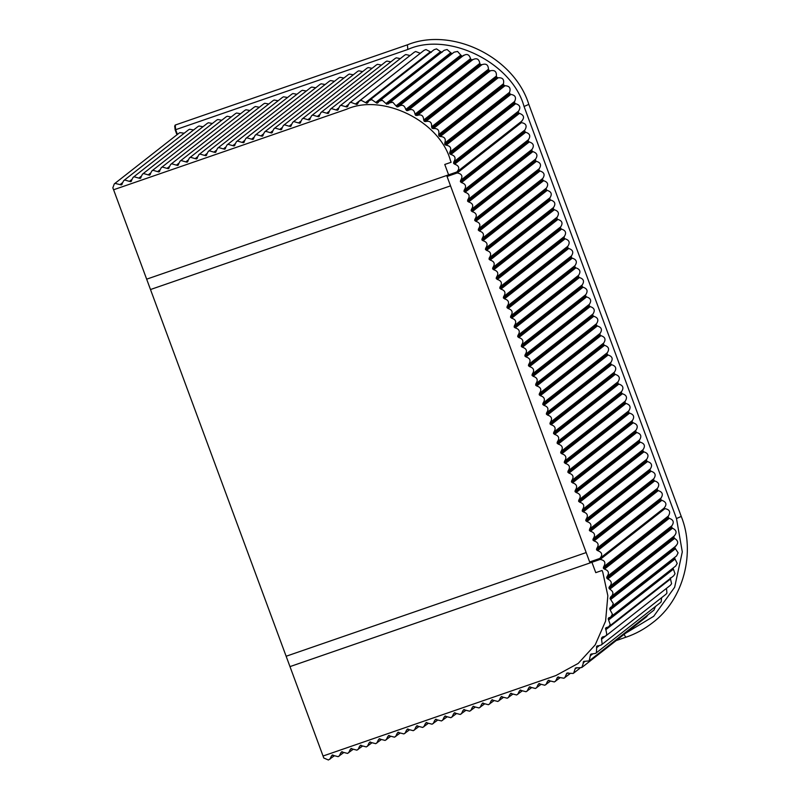 <?xml version="1.0" encoding="UTF-8"?>
<svg xmlns="http://www.w3.org/2000/svg" width="800" height="800" viewBox="0 0 800 800"><rect width="100%" height="100%" fill="white"/><g stroke="black" fill="none" stroke-linecap="round" stroke-linejoin="round"><path stroke-width="1.2" d="M184.2 133.22L179.91 132.62L179.08 133.12L114.29 183.9L112.83 187.83L113.59 189.76L346.39 109.32C382.46 92.97 439.66 121.02 450.39 160.34L451.11 162.28L444.77 164.47L448.6 174.84L146.66 279.17L113.59 189.76L346.39 109.32C382.46 92.97 439.66 121.02 450.39 160.34L451.11 162.28L444.77 164.47L448.6 174.84L456.85 171.99C459.95 168.42 459.22 165.81 454.66 164.17L453.7 163.47L453.8 161.88L518.58 111.1C520.93 107.39 519.95 104.93 515.65 103.72L514.69 103.1L449.9 153.87L449.66 153.35L449.82 152.23L514.61 101.45C516.52 97.47 515.27 95.13 510.86 94.42L446.08 145.2C450.49 145.91 451.74 148.25 449.82 152.23M450.75 52.75L452.15 53.64L386.8 104.32L385.96 103.53L450.75 52.75L447.1 49.51L444.14 50.33L379.35 101.11L382.32 100.29L385.96 103.53M521.63 121.21C524.73 117.64 524 115.04 519.45 113.39L518.48 112.7L453.7 163.47M193.59 129.97L189.62 129.25L188.47 129.87L123.69 180.65L124.83 180.03L129.43 181.37L131.67 179.62M202.99 126.73L199.01 126L197.87 126.62L133.08 177.4L134.23 176.78L138.83 178.12L141.06 176.37M212.38 123.48L208.41 122.75L207.26 123.38L142.48 174.16L143.62 173.53L148.22 174.88L150.46 173.12M221.78 120.24L217.8 119.51L216.66 120.13L151.87 170.91L153.02 170.29L157.61 171.63L159.85 169.88M231.17 116.99L227.2 116.26L226.05 116.89L161.26 167.67L162.41 167.04L167.01 168.38L169.25 166.63M240.57 113.74L236.59 113.02L235.44 113.64L170.66 164.42L171.81 163.8L176.4 165.14L178.64 163.39M249.96 110.5L245.99 109.77L244.84 110.39L180.05 161.17L181.2 160.55L185.8 161.89L188.03 160.14M259.35 107.25L255.38 106.52L254.23 107.15L189.45 157.93L190.6 157.3L195.19 158.65L197.43 156.89M268.75 104.01L264.77 103.28L263.63 103.9L198.84 154.68L199.99 154.06L204.59 155.4L206.82 153.65M278.14 100.76L274.17 100.03L273.02 100.66L208.24 151.43L209.38 150.81L213.98 152.15L216.22 150.4M287.54 97.51L283.56 96.79L282.42 97.41L217.63 148.19L218.78 147.56L223.38 148.91L225.61 147.16M296.93 94.27L292.96 93.54L291.81 94.16L227.03 144.94L228.17 144.32L232.77 145.66L235.01 143.91M306.33 91.02L302.35 90.29L301.21 90.92L236.42 141.7L237.57 141.07L242.17 142.42L244.4 140.66M315.72 87.78L311.75 87.05L310.6 87.67L245.82 138.45L246.96 137.83L251.56 139.17L253.8 137.42M325.12 84.53L321.14 83.8L320 84.43L255.21 135.2L256.36 134.58L260.95 135.92L263.19 134.17M334.51 81.28L330.54 80.56L329.39 81.18L264.6 131.96L265.75 131.33L270.35 132.68L272.59 130.93M343.9 78.04L339.93 77.31L338.78 77.93L274 128.71L275.15 128.09L279.74 129.43L281.98 127.68M353.3 74.79L349.33 74.06L348.18 74.69L283.39 125.47L284.54 124.84L289.14 126.19L291.37 124.43M362.69 71.55L358.72 70.82L357.57 71.44L292.79 122.22L293.93 121.6L298.53 122.94L300.77 121.19M372.09 68.3L368.11 67.57L366.97 68.2L302.18 118.97L303.33 118.35L307.93 119.69L310.16 117.94M381.48 65.05L377.51 64.33L376.36 64.95L311.58 115.73L312.72 115.1L317.32 116.45L319.56 114.7M390.88 61.81L386.9 61.08L385.76 61.7L320.97 112.48L322.12 111.86L326.72 113.2L328.95 111.45M400.3 58.59L396.3 57.83L395.15 58.46L330.37 109.24L331.51 108.61L336.11 109.96L338.48 108.1M410.06 55.52L405.82 54.54L404.67 55.17L339.88 105.95L341.03 105.32L345.63 106.68L348.23 104.64M420.21 53.26L415.69 51.52L414.24 52.24L349.45 103.02L350.91 102.3L355.42 104.04L420.27 53.33M430.3 51.82L426.01 49.55L424.06 50.36L359.27 101.14L361.22 100.33L365.51 102.6L430.3 51.82L431.29 52.39M440.53 51.65L436.53 48.88L434.07 49.72L369.29 100.5L371.75 99.66L375.74 102.43L440.53 51.65L442.03 52.37M460.8 55.1L457.56 51.45L454.09 52.17L389.31 102.95L392.77 102.23L396.01 105.88L460.8 55.1L462.09 56.16L397.31 106.94L396.01 105.88M510.86 94.42L509.53 93.42L509.56 92.29C510.97 88.09 509.45 85.9 505 85.74L503.56 84.91L503.45 83.78C504.33 79.42 502.57 77.43 498.15 77.82L496.63 77.16L496.38 76.05C496.72 71.59 494.74 69.83 490.42 70.77L489.3 70.67L488.46 69.23C488.25 64.74 486.08 63.23 481.93 64.7L480.31 64.43L479.8 63.4C479.05 58.96 476.71 57.72 472.79 59.7L471.16 59.63L470.53 58.67C469.25 54.33 466.79 53.39 463.16 55.85L462.09 56.16M514.69 103.1L514.61 101.45M453.52 162.99L518.31 112.22L518.58 111.1M473.08 59.45L408.01 110.48L406.91 110.65L405.75 109.45L470.53 58.67M481.93 64.7L417.14 115.48L415.52 115.21L415.01 114.18L479.8 63.4M490.42 70.77L425.64 121.55L424.52 121.45L423.68 120L488.46 69.23M498.15 77.82L433.37 128.6L432.26 128.36L431.6 126.83L496.38 76.05M505 85.74L440.22 136.52L439.14 136.15L438.67 134.56L503.45 83.78M446.08 145.2L445.05 144.7L444.77 143.07L509.56 92.29M522.11 120.89L456.85 171.99M114.29 183.9L115.12 183.4L120.04 184.62L122.27 182.86M123.69 180.65L121.5 184.83L120.04 184.62M133.08 177.4L130.9 181.58L129.43 181.37M142.48 174.16L140.29 178.34L138.83 178.12M151.87 170.91L149.69 175.09L148.22 174.88M161.26 167.67L159.08 171.85L157.61 171.63M170.66 164.42L168.47 168.6L167.01 168.38M180.05 161.17L177.87 165.35L176.4 165.14M189.45 157.93L187.26 162.11L185.8 161.89M198.84 154.68L196.66 158.86L195.19 158.65M208.24 151.43L206.05 155.62L204.59 155.4M217.63 148.19L215.45 152.37L213.98 152.15M227.03 144.94L224.84 149.12L223.38 148.91M236.42 141.7L234.24 145.88L232.77 145.66M245.82 138.45L243.63 142.63L242.17 142.42M255.21 135.2L253.02 139.39L251.56 139.17M264.6 131.96L262.42 136.14L260.95 135.92M274 128.71L271.81 132.89L270.35 132.68M283.39 125.47L281.21 129.65L279.74 129.43M292.79 122.22L290.6 126.4L289.14 126.19M302.18 118.97L300 123.16L298.53 122.94M311.58 115.73L309.39 119.91L307.93 119.69M320.97 112.48L318.79 116.66L317.32 116.45M330.37 109.24L328.18 113.42L326.72 113.2M339.88 105.95L337.7 110.13L336.11 109.96M349.45 103.02L347.26 106.85L345.63 106.68M359.27 101.14L357.03 104.37L355.42 104.04M369.29 100.5L367.08 103.13L365.51 102.6M379.35 101.11L377.24 103.15L375.74 102.43M388.38 103.98L389.31 102.95M405.75 109.45C404.47 105.11 402.01 104.17 398.37 106.63L463.79 55.23M407.94 110.54L408.01 110.48C411.93 108.5 414.26 109.74 415.01 114.18M417.14 115.48C421.29 114.01 423.47 115.52 423.68 120M425.64 121.55C429.95 120.61 431.94 122.37 431.6 126.83M433.37 128.6C437.78 128.21 439.55 130.19 438.67 134.56M440.22 136.52C444.66 136.68 446.18 138.87 444.77 143.07M515.65 103.72L450.86 154.5C455.17 155.71 456.14 158.17 453.8 161.88M450.86 154.5L449.9 153.87M398.37 106.63L397.31 106.94L398.37 106.63M378.19 102.58L377.24 103.15L378.34 102.28M367.95 102.45L367.08 103.13L367.95 102.45M357.81 103.58L357.03 104.37L357.74 103.82M338.35 109.18L338.19 109.74M328.84 112.47L328.68 113.03M319.44 115.71L319.28 116.27M310.05 118.96L309.89 119.52M300.65 122.21L300.5 122.76M291.26 125.45L291.1 126.01M281.87 128.7L281.71 129.26M272.47 131.94L272.31 132.5M263.08 135.19L262.92 135.75M253.68 138.44L253.52 138.99M244.29 141.68L244.13 142.24M234.89 144.93L234.73 145.49M225.5 148.18L225.34 148.73M216.1 151.42L215.95 151.98M206.71 154.67L206.55 155.23M197.32 157.91L197.16 158.47M187.92 161.16L187.76 161.72M178.53 164.41L178.37 164.96M169.13 167.65L168.97 168.21M159.74 170.9L159.58 171.46M150.34 174.14L150.18 174.7M140.95 177.39L140.79 177.95M131.55 180.64L131.39 181.19M122.16 183.88L122 184.44M600.17 559.43C604.91 560.29 606.05 562.76 603.61 566.82L668.39 516.04C670.84 511.98 669.69 509.51 664.95 508.65L600.17 559.43L591.92 562.28L595.76 572.65L602.1 570.46L602.82 572.4L602.1 570.46L595.76 572.65L591.92 562.28L594.42 560.32L591.92 562.28L289.98 666.61L323.05 756.02L555.85 675.58L323.05 756.02L323.74 757.98L328.41 760L334.16 755.93M602.82 572.4L607.84 595.74L605.58 621.12L595.21 644.87L578.22 663.41L555.85 675.58L578.22 663.41L595.21 644.87L605.58 621.12L607.84 595.74L602.82 572.4M592.4 654.13L590.26 655.81L591.05 654.03M603.61 566.82L603.32 567.95L668.1 517.17L669.23 518.34L604.44 569.12C608.69 570.55 609.54 573.05 607.01 576.63L606.68 577.7L671.46 526.92L672.48 528.24L607.69 579.02C611.78 580.92 612.36 583.5 609.41 586.75L608.95 587.77L673.73 536.99L674.59 538.42L609.8 589.2C613.65 591.59 613.9 594.2 610.57 597.05L674.77 547.22L675.45 548.74L610.66 599.52L613.33 603.61L611.8 606.69L610.47 607.38M332.83 754.93L331.42 756.05L329.89 759.28M332.07 755.1L338.14 756.66L343.56 752.68M342.23 751.69L340.81 752.8L339.28 756.03M341.47 751.85L347.53 753.41L352.95 749.44M351.62 748.44L350.2 749.55L348.68 752.79M350.86 748.6L356.92 750.16L362.35 746.19M361.02 745.19L359.6 746.31L358.07 749.54M360.26 745.36L366.32 746.92L371.74 742.94M370.41 741.95L368.99 743.06L367.47 746.29M369.65 742.11L375.71 743.67L381.13 739.7M379.81 738.7L378.39 739.82L376.86 743.05M379.05 738.87L385.11 740.43L390.53 736.45M389.2 735.46L387.78 736.57L386.25 739.8M388.44 735.62L394.5 737.18L399.92 733.21M398.6 732.21L397.18 733.32L395.65 736.56M397.83 732.37L403.9 733.93L409.32 729.96M407.99 728.96L406.57 730.08L405.04 733.31M407.23 729.13L413.29 730.69L418.71 726.71M417.39 725.72L415.97 726.83L414.44 730.06M416.62 725.88L422.69 727.44L428.11 723.47M426.78 722.47L425.36 723.58L423.83 726.82M426.02 722.64L432.08 724.2L437.5 720.22M436.17 719.23L434.75 720.34L433.23 723.57M435.41 719.39L441.48 720.95L446.9 716.98M445.57 715.98L444.15 717.09L442.62 720.33M444.81 716.14L450.87 717.7L456.29 713.73M454.96 712.73L453.54 713.85L452.02 717.08M454.2 712.9L460.26 714.46L465.68 710.48M464.36 709.49L462.94 710.6L461.41 713.83M463.6 709.65L469.66 711.21L475.08 707.24M473.75 706.24L472.33 707.35L470.81 710.59M472.99 706.41L479.05 707.97L484.47 703.99M483.15 703L481.73 704.11L480.2 707.34M482.38 703.16L488.45 704.72L493.87 700.74M492.54 699.75L491.12 700.86L489.59 704.09M491.78 699.91L497.84 701.47L503.26 697.5M501.94 696.5L500.52 697.62L498.99 700.85M501.17 696.67L507.24 698.23L512.66 694.25M511.33 693.26L509.91 694.37L508.38 697.6M510.57 693.42L516.63 694.98L522.05 691.01M520.72 690.01L519.31 691.12L517.78 694.36M519.96 690.18L526.03 691.73L531.45 687.76M530.12 686.77L528.7 687.88L527.17 691.11M529.36 686.93L535.42 688.49L540.84 684.51M539.51 683.52L538.09 684.63L536.57 687.86M538.75 683.68L544.81 685.24L550.32 681.2M548.97 680.23L547.49 681.39L545.96 684.62M548.15 680.44L554.34 681.95L559.95 677.83M558.52 676.9L557 678.09L557.64 677.14L555.48 681.33M557.64 677.14L563.95 678.24L569.83 673.79M568 672.8L566.31 674.13L566.83 673.15L564.8 677.73M566.83 673.15L573.22 673.44L579.78 668.34M575.4 668.05L573.63 673.17M575.45 668.01L581.79 667.53L646.58 616.75L647.9 614.87M584.05 661.27L581.79 667.53M583.34 661.83L583.86 661.37M590.26 655.81L589.18 660.89L583.81 661.41M591.83 653.98L595.66 653.36L660.45 602.59L661.16 601.86L661.61 597.68M602.44 636.95L601.49 638.79L602.15 643.92L601.16 645.06L596.79 646.22L596.38 652.64L595.66 653.36M597.82 645.81L597.28 645.85M611.38 606.98L609.78 608.24L609.79 609.27L612.42 614.2L610.94 616.77L608.2 618.89L610.23 624.55L608.86 626.62L605.64 628.12L606.79 634.5L605.58 636.1L602.75 636.93M606.53 627.47L605.64 628.12L606.48 627.47M609.12 617.56L608.32 618.33L609.36 617.52M676.21 545.76L610.57 597.05L610.01 598.58L610.66 599.52M608.95 587.77L609.8 589.2M609.31 586.82L674.6 535.69M606.68 577.7L607.69 579.02M671.46 526.92L671.8 525.85L607.01 576.63L671.81 525.84C674.33 522.27 673.47 519.77 669.23 518.34M668.28 517.65L603.5 568.43L604.44 569.12M670.24 577.89L670.52 578.99L605.74 629.77M672.99 568.11L673.4 569.18L608.62 619.96M674.56 557.46L675.05 559.05L610.27 609.83M662.21 509.6L664.95 508.65M589.18 660.89L653.96 610.11L655.47 606.49M601.16 645.06L665.94 594.28L666.93 593.14L666.49 588.36M605.58 636.1L670.36 585.32L671.58 583.73L670.52 578.99M608.86 626.62L673.64 575.84L675.02 573.77L673.4 569.18M610.94 616.77L675.72 565.99L677.21 563.42L675.05 559.05M611.8 606.69L676.59 555.92L678.11 552.83L675.45 548.74M674.77 547.22L675.36 546.27C678.69 543.42 678.43 540.81 674.59 538.42M673.73 536.99L674.2 535.97C677.14 532.72 676.57 530.14 672.48 528.24M668.39 516.04L668.1 517.17M450.53 185.86L586.18 552.57L286.14 656.25L289.98 666.61L590.02 562.94L586.18 552.57L286.14 656.25L150.49 289.53L450.53 185.86L150.49 289.53L146.66 279.17L446.7 175.5L450.53 185.86M592.52 560.98L590.02 562.94M597.62 550.64L596.66 549.95L660.87 499.62L661.83 500.32L597.62 550.64C602.18 552.29 602.91 554.89 599.81 558.46L664.49 507.81M664.02 508.13C667.12 504.56 666.39 501.96 661.83 500.32M518.68 123.58L521.42 122.63L457.21 172.96L447.06 176.47L589.66 561.97L599.81 558.46M447.06 176.47L449.56 174.51M457.21 172.96C461.95 173.82 463.09 176.28 460.65 180.35L524.86 130.02C527.3 125.96 526.16 123.49 521.42 122.63M524.86 130.02L524.57 131.15L525.69 132.28L461.48 182.6L460.36 181.48L460.65 180.35M461.48 182.6C465.73 183.93 466.64 186.4 464.23 190.03L528.44 139.7C530.85 136.08 529.94 133.6 525.69 132.28M528.44 139.7L528.15 140.83L529.27 141.96L465.06 192.29L463.94 191.16L464.23 190.03M465.06 192.29C469.31 193.61 470.22 196.09 467.81 199.72L532.02 149.39C534.43 145.76 533.52 143.29 529.27 141.96M532.02 149.39L531.73 150.52L532.86 151.65L468.65 201.97L467.68 201.28L467.81 199.72M468.65 201.97C472.89 203.3 473.81 205.78 471.39 209.4L535.6 159.07C538.02 155.45 537.1 152.97 532.86 151.65M535.6 159.07L535.47 160.63L536.44 161.33L472.23 211.66L471.11 210.53L471.39 209.4M472.23 211.66C476.47 212.98 477.39 215.46 474.98 219.09L539.19 168.76C541.6 165.13 540.68 162.66 536.44 161.33M539.19 168.76L538.9 169.89L540.02 171.02L475.81 221.34L474.69 220.22L474.98 219.09M475.81 221.34C480.06 222.67 480.97 225.15 478.56 228.77L542.77 178.44C545.18 174.82 544.27 172.34 540.02 171.02M542.77 178.44L542.48 179.57L543.6 180.7L479.39 231.03L478.27 229.9L478.56 228.77M479.39 231.03C483.64 232.36 484.56 234.83 482.14 238.46L546.35 188.13C548.76 184.5 547.85 182.03 543.6 180.7M546.35 188.13L546.06 189.26L547.19 190.39L482.98 240.71L482.01 240.02L482.14 238.46M482.98 240.71C487.22 242.04 488.14 244.52 485.72 248.14L549.93 197.81C552.35 194.19 551.43 191.71 547.19 190.39M549.93 197.81L549.81 199.38L550.77 200.07L486.56 250.4L485.44 249.27L485.72 248.14M486.56 250.4C490.8 251.73 491.72 254.2 489.31 257.83L553.52 207.5C555.93 203.87 555.01 201.4 550.77 200.07M553.52 207.5L553.23 208.63L554.35 209.76L490.14 260.09L489.02 258.96L489.31 257.83M490.14 260.09C494.39 261.41 495.3 263.89 492.89 267.51L557.1 217.19C559.51 213.56 558.6 211.08 554.35 209.76M557.1 217.19L556.97 218.75L557.93 219.44L493.73 269.77L492.6 268.64L492.89 267.51M493.73 269.77C497.97 271.1 498.89 273.57 496.47 277.2L560.68 226.87C563.1 223.24 562.18 220.77 557.93 219.44M560.68 226.87L560.39 228L561.52 229.13L497.31 279.46L496.18 278.33L496.47 277.2M497.31 279.46C501.55 280.78 502.47 283.26 500.06 286.88L564.26 236.56C566.68 232.93 565.76 230.45 561.52 229.13M564.26 236.56L564.14 238.12L565.1 238.81L500.89 289.14L499.77 288.01L500.06 286.88M500.89 289.14C505.14 290.47 506.05 292.94 503.64 296.57L567.85 246.24C570.26 242.61 569.34 240.14 565.1 238.81M567.85 246.24L567.56 247.37L568.68 248.5L504.47 298.83L503.35 297.7L503.64 296.57M504.47 298.83C508.72 300.15 509.63 302.63 507.22 306.25L571.43 255.93C573.84 252.3 572.93 249.82 568.68 248.5M571.43 255.93L571.3 257.49L572.27 258.18L508.06 308.51L506.93 307.38L507.22 306.25M508.06 308.51C512.3 309.84 513.22 312.31 510.8 315.94L575.01 265.61C577.43 261.99 576.51 259.51 572.27 258.18M575.01 265.61L574.72 266.74L575.85 267.87L511.64 318.2L510.52 317.07L510.8 315.94M511.64 318.2C515.88 319.52 516.8 322 514.39 325.62L578.6 275.3C581.01 271.67 580.09 269.19 575.85 267.87M578.6 275.3L578.31 276.43L579.43 277.55L515.22 327.88L514.26 327.19L514.39 325.62M515.22 327.88C519.47 329.21 520.38 331.68 517.97 335.31L582.18 284.98C584.59 281.36 583.68 278.88 579.43 277.55M582.18 284.98L581.89 286.11L583.01 287.24L518.8 337.57L517.68 336.44L517.97 335.31M518.8 337.57C523.05 338.89 523.96 341.37 521.55 345L585.76 294.67C588.17 291.04 587.26 288.57 583.01 287.24M585.76 294.67L585.47 295.8L586.6 296.93L522.39 347.25L521.42 346.56L521.55 345M522.39 347.25C526.63 348.58 527.55 351.05 525.13 354.68L589.34 304.35C591.76 300.73 590.84 298.25 586.6 296.93M589.34 304.35L589.06 305.48L590.18 306.61L525.97 356.94L524.85 355.81L525.13 354.68M525.97 356.94C530.21 358.26 531.13 360.74 528.72 364.37L592.93 314.04C595.34 310.41 594.42 307.94 590.18 306.61M592.93 314.04L592.64 315.17L593.76 316.3L529.55 366.62L528.43 365.5L528.72 364.37M529.55 366.62C533.8 367.95 534.71 370.42 532.3 374.05L596.51 323.72C598.92 320.1 598.01 317.62 593.76 316.3M596.51 323.72L596.22 324.85L597.34 325.98L533.13 376.31L532.01 375.18L532.3 374.05M533.13 376.31C537.38 377.63 538.3 380.11 535.88 383.74L600.09 333.41C602.5 329.78 601.59 327.31 597.34 325.98M600.09 333.41L599.8 334.54L600.93 335.67L536.72 385.99L535.75 385.3L535.88 383.74M536.72 385.99C540.96 387.32 541.88 389.8 539.47 393.42L603.67 343.09C606.09 339.47 605.17 336.99 600.93 335.67M603.67 343.09L603.39 344.22L604.51 345.35L540.3 395.68L539.18 394.55L539.47 393.42M540.3 395.68C544.55 397 545.46 399.48 543.05 403.11L607.26 352.78C609.67 349.15 608.75 346.68 604.51 345.35M607.26 352.78L606.97 353.91L608.09 355.04L543.88 405.36L542.76 404.24L543.05 403.11M543.88 405.36C548.13 406.69 549.04 409.17 546.63 412.79L610.84 362.46C613.25 358.84 612.34 356.36 608.09 355.04M610.84 362.46L610.71 364.03L611.68 364.72L547.47 415.05L546.34 413.92L546.63 412.79M547.47 415.05C551.71 416.38 552.63 418.85 550.21 422.48L614.42 372.15C616.84 368.52 615.92 366.05 611.68 364.72M614.42 372.15L614.13 373.28L615.26 374.41L551.05 424.74L550.08 424.04L550.21 422.48M551.05 424.74C555.29 426.06 556.21 428.54 553.8 432.16L618.01 381.83C620.42 378.21 619.5 375.73 615.26 374.41M618.01 381.83L617.88 383.4L618.84 384.09L554.63 434.42L553.51 433.29L553.8 432.16M554.63 434.42C558.88 435.75 559.79 438.22 557.38 441.85L621.59 391.52C624 387.89 623.09 385.42 618.84 384.09M621.59 391.52L621.3 392.65L622.42 393.78L558.21 444.11L557.09 442.98L557.38 441.85M558.21 444.11C562.46 445.43 563.37 447.91 560.96 451.53L625.17 401.21C627.58 397.58 626.67 395.1 622.42 393.78M625.17 401.21L625.04 402.77L626.01 403.46L561.8 453.79L560.67 452.66L560.96 451.53M561.8 453.79C566.04 455.12 566.96 457.59 564.54 461.22L628.75 410.89C631.17 407.26 630.25 404.79 626.01 403.46M628.75 410.89L628.62 412.45L629.59 413.15L565.38 463.48L564.26 462.35L564.54 461.22M565.38 463.48C569.62 464.8 570.54 467.28 568.13 470.9L632.34 420.58C634.75 416.95 633.83 414.47 629.59 413.15M632.34 420.58L632.05 421.71L633.17 422.83L568.96 473.16L567.84 472.03L568.13 470.9M568.96 473.16C573.21 474.49 574.12 476.96 571.71 480.59L635.92 430.26C638.33 426.63 637.42 424.16 633.17 422.83M635.92 430.26L635.63 431.39L636.75 432.52L572.54 482.85L571.42 481.72L571.71 480.59M572.54 482.85C576.79 484.17 577.71 486.65 575.29 490.27L639.5 439.95C641.91 436.32 641 433.84 636.75 432.52M639.5 439.95L639.37 441.51L640.34 442.2L576.13 492.53L575 491.4L575.29 490.27M576.13 492.53C580.37 493.86 581.29 496.33 578.87 499.96L643.08 449.63C645.5 446.01 644.58 443.53 640.34 442.2M643.08 449.63L642.8 450.76L643.92 451.89L579.71 502.22L578.59 501.09L578.87 499.96M579.71 502.22C583.95 503.54 584.87 506.02 582.46 509.64L646.67 459.32C649.08 455.69 648.16 453.21 643.92 451.89M646.67 459.32L646.38 460.45L647.5 461.57L583.29 511.9L582.33 511.21L582.46 509.64M583.29 511.9C587.54 513.23 588.45 515.7 586.04 519.33L650.25 469C652.66 465.38 651.75 462.9 647.5 461.57M650.25 469L649.96 470.13L651.08 471.26L586.88 521.59L585.75 520.46L586.04 519.33M586.88 521.59C591.12 522.91 592.04 525.39 589.62 529.02L653.83 478.69C656.25 475.06 655.33 472.59 651.08 471.26M653.83 478.69L653.54 479.82L654.67 480.95L590.46 531.27L589.49 530.58L589.62 529.02M590.46 531.27C594.7 532.6 595.62 535.07 593.21 538.7L657.41 488.37C659.83 484.75 658.91 482.27 654.67 480.95M657.41 488.37L657.13 489.5L658.25 490.63L594.04 540.96L592.92 539.83L593.21 538.7M594.04 540.96C598.29 542.28 599.2 544.76 596.79 548.39L661 498.06C663.41 494.43 662.49 491.96 658.25 490.63M661 498.06L660.71 499.19L596.5 549.52L596.79 548.39M174.68 125.99L175.16 129.8L176.99 134.75M177.4 134.43L175.65 129.69L407.82 49.47C448.13 31.19 512.06 62.55 524.06 106.49L676.49 518.55L682.3 551.91L674.65 587.26L653.7 616.3L625.33 633.4M623.99 633.87C624.92 636.18 625.68 637.25 626.3 637.08L616.13 640.61M676.49 518.55L681.25 516.43C695.63 551.78 684.05 599.5 652.42 622.86C644.27 629.19 635.53 633.94 626.22 637.13M681.25 516.43L528.82 104.37L524.06 106.49M407.41 44.85L407.82 49.47M175.24 125.07L175.65 129.69M451.58 53.54L386.8 104.32M461.54 55.98L396.75 106.76M471.16 59.63L406.37 110.41M480.31 64.43L415.52 115.21M488.84 70.3L424.06 121.08M496.63 77.16L431.85 127.94M503.56 84.91L438.78 135.69M509.53 93.42L444.75 144.2M514.44 102.57L449.66 153.35M519.45 113.39L454.66 164.17M121.17 184.95L122.11 184.21M130.56 181.7L131.51 180.96M139.96 178.45L140.9 177.71M149.35 175.21L150.29 174.47M158.75 171.96L159.69 171.22M168.14 168.72L169.08 167.98M177.53 165.47L178.48 164.73M186.93 162.22L187.87 161.48M196.32 158.98L197.27 158.24M205.72 155.73L206.66 154.99M215.11 152.49L216.06 151.75M224.51 149.24L225.45 148.5M233.9 145.99L234.84 145.25M243.3 142.75L244.24 142.01M252.69 139.5L253.63 138.76M262.08 136.25L263.03 135.52M271.48 133.01L272.42 132.27M280.87 129.76L281.82 129.02M290.27 126.52L291.21 125.78M299.66 123.27L300.61 122.53M309.06 120.02L310 119.29M318.45 116.78L319.4 116.04M327.85 113.53L328.79 112.79M337.24 110.29L338.32 109.44M346.75 107.02L347.92 106.1M356.47 104.48L357.85 103.4M366.51 103.17L368.19 101.84M376.67 103.11L441.45 52.33M471.69 59.87L406.91 110.65M480.81 64.73L416.02 115.51M489.3 70.67L424.52 121.45M497.05 77.58L432.26 128.36M503.93 85.37L439.14 136.15M509.84 93.92L445.05 144.7M590.39 654.69L591.35 653.93M596.48 646.7L597.64 645.79M601.53 637.98L602.86 636.94M605.46 628.66L607.05 627.41M608.2 618.89L610.62 617M609.73 608.81L674.51 558.03M610.01 598.58L674.79 547.8M609.04 588.34L673.83 537.56M606.84 578.26L671.62 527.48M576.9 667.61L575.05 669.06M585.04 661.38L583.08 662.92M598.96 645.9L596.49 647.83M605.1 636.42L601.67 639.11M524.57 131.15L460.36 181.48M524.73 131.58L460.52 181.91M528.15 140.83L463.94 191.16M528.31 141.26L464.1 191.59M531.73 150.52L467.52 200.85M531.89 150.95L467.68 201.28M535.32 160.2L471.11 210.53M535.47 160.63L471.27 210.96M538.9 169.89L474.69 220.22M539.06 170.32L474.85 220.65M542.48 179.57L478.27 229.9M542.64 180L478.43 230.33M546.06 189.26L481.85 239.59M546.22 189.69L482.01 240.02M549.65 198.94L485.44 249.27M549.81 199.38L485.6 249.7M553.23 208.63L489.02 258.96M553.39 209.06L489.18 259.39M556.81 218.31L492.6 268.64M556.97 218.75L492.76 269.07M560.39 228L496.18 278.33M560.55 228.43L496.34 278.76M563.98 237.69L499.77 288.01M564.14 238.12L499.93 288.44M567.56 247.37L503.35 297.7M567.72 247.8L503.51 298.13M571.14 257.06L506.93 307.38M571.3 257.49L507.09 307.81M574.72 266.74L510.52 317.07M574.88 267.17L510.68 317.5M578.31 276.43L514.1 326.75M578.47 276.86L514.26 327.19M581.89 286.11L517.68 336.44M582.05 286.54L517.84 336.87M585.47 295.8L521.26 346.12M585.63 296.23L521.42 346.56M589.06 305.48L524.85 355.81M589.22 305.91L525.01 356.24M592.64 315.17L528.43 365.5M592.8 315.6L528.59 365.93M596.22 324.85L532.01 375.18M596.38 325.28L532.17 375.61M599.8 334.54L535.59 384.87M599.96 334.97L535.75 385.3M603.39 344.22L539.18 394.55M603.55 344.65L539.34 394.98M606.97 353.91L542.76 404.24M607.13 354.34L542.92 404.67M610.55 363.59L546.34 413.92M610.71 364.03L546.5 414.35M614.13 373.28L549.93 423.61M614.29 373.71L550.08 424.04M617.72 382.96L553.51 433.29M617.88 383.4L553.67 433.72M621.3 392.65L557.09 442.98M621.46 393.08L557.25 443.41M624.88 402.33L560.67 452.66M625.04 402.77L560.83 453.09M628.47 412.02L564.26 462.35M628.62 412.45L564.42 462.78M632.05 421.71L567.84 472.03M632.21 422.14L568 472.46M635.63 431.39L571.42 481.72M635.79 431.82L571.58 482.15M639.21 441.08L575 491.4M639.37 441.51L575.16 491.83M642.8 450.76L578.59 501.09M642.96 451.19L578.75 501.52M646.38 460.45L582.17 510.77M646.54 460.88L582.33 511.21M649.96 470.13L585.75 520.46M650.12 470.56L585.91 520.89M653.54 479.82L589.33 530.14M653.7 480.25L589.49 530.58M657.13 489.5L592.92 539.83M657.29 489.93L593.08 540.26M176.97 134.77L175.14 129.82L175.15 125.08L407.32 44.86C451.92 26.56 514.21 57.16 528.82 104.37"/></g></svg>
